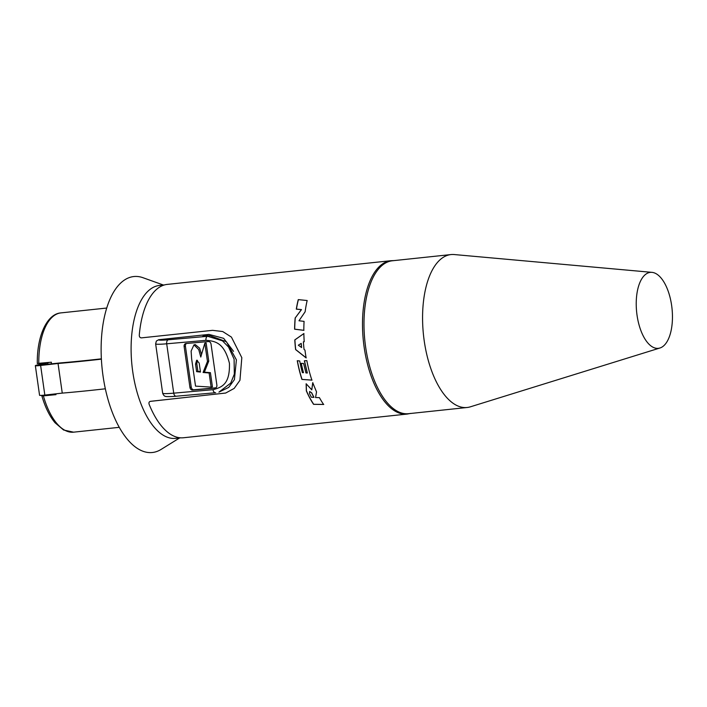 <?xml version="1.0" encoding="UTF-8"?>
<svg xmlns="http://www.w3.org/2000/svg" width="707" height="707" viewBox="0 0 707 707"><rect width="100%" height="100%" fill="white"/><g stroke="black" fill="none" stroke-linecap="round" stroke-linejoin="round"><path stroke-width="1.06" d="M295.173 317.894A77.107 35.88 84 0 0 294.598 329.197L303.824 330.346A77.107 35.88 84 0 1 304.081 321.367L298.981 320.775L305.141 311.76A77.107 35.88 84 0 1 307.165 300.528L298.266 299.618A77.107 35.88 84 0 0 296.304 309.145L301.368 309.639L295.287 317.858A76.886 35.774 84 0 0 294.704 329.17L303.93 330.319M298.398 299.627A76.886 35.774 84 0 0 296.427 309.109L301.491 309.604L295.287 317.858M303.356 341.835A77.107 35.88 84 0 0 304.072 349.452L304.973 350.124A77.107 35.88 84 0 0 306.122 357.91L295.606 349.576A77.107 35.88 84 0 1 294.792 339.908L303.851 333.563A77.107 35.88 84 0 0 304.222 341.737L303.356 341.835L304.222 341.72M303.948 333.536L294.899 339.881A76.886 35.774 84 0 0 295.703 349.55L306.219 357.883M301.129 343.416L301.226 343.39A76.886 35.774 84 0 0 301.606 347.526L298.336 345.21L301.129 343.416A77.107 35.88 84 0 0 301.509 347.552M306.193 383.751L306.449 390.856A76.886 35.774 84 0 0 313.705 404.298L323.762 404.431M312.83 382.655L311.787 389.84L306.131 383.768L306.334 390.883A77.107 35.88 84 0 0 313.572 404.333L323.62 404.466A77.107 35.88 84 0 1 319.423 397.643L315.561 397.528L316.533 391.917L312.724 382.69L311.787 389.84M309.693 391.501L311.743 392.889A76.886 35.774 84 0 0 313.988 397.343L311.389 397.246A77.107 35.88 84 0 1 309.507 393.49L309.631 391.51L311.628 392.915A77.107 35.88 84 0 0 313.855 397.378M297.364 360.738A76.886 35.774 84 0 0 302.03 379.403L312.017 380.11M304.461 360.764L307.333 373.013L305.945 372.934L303.586 363.486L301.173 363.354A77.107 35.88 84 0 0 303.374 372.686L303.48 372.651A76.886 35.774 84 0 1 301.279 363.354M470.367 406.825A76.886 35.774 -96 0 1 467.141 407.488A76.886 35.774 -96 0 1 424.191 340.659A76.886 35.774 84 0 1 450.942 254.573A76.886 35.774 84 0 1 454.239 254.547L651.951 272.354A38.196 17.772 84 0 0 637.025 315.128A38.196 17.772 -96 0 0 659.967 347.994L470.367 406.825M450.942 254.573L392.358 260.777A76.886 35.774 84 0 0 389.654 261.29A76.886 35.774 84 0 0 365.607 346.863A76.886 35.774 84 0 0 408.558 413.692L467.141 407.488M150.317 401.373L225.736 393.021M162.089 389.186L155.637 343.832A28.563 1.944 -8.1 0 0 166.702 343.796L205.984 340.323C215.768 341.11 224.19 342.957 229.43 363.239C230.031 383.954 222.325 387.224 213.01 389.69L173.728 393.163A28.563 1.944 171.9 0 1 162.663 393.189L162.089 389.186M180.736 437.827L175.672 438.358A76.886 35.774 -96 0 1 132.722 371.537A76.886 35.774 84 0 1 159.473 285.442L164.537 284.903M225.701 393.03L234.185 388.408L239.947 380.286L241.821 357.68L231.428 337.098L222.714 331.539L212.586 330.337L141.568 337.858C140.083 337.893 139.314 336.983 139.279 335.136A77.107 35.88 84 0 1 164.501 284.921A77.107 35.88 -96 0 1 167.223 284.4L390.953 260.706A77.107 35.88 -96 0 0 388.231 261.219A77.107 35.88 84 0 0 363.734 344.106A77.107 35.88 84 0 0 407.197 414.063L183.466 437.757A77.107 35.88 84 0 1 149.115 404.245C148.656 402.575 149.15 401.603 150.6 401.329L150.361 401.364M225.586 393.057L150.715 401.302M307.227 373.04L304.363 360.791L306.838 360.605A77.107 35.88 84 0 0 311.902 380.136L301.924 379.429A77.107 35.88 84 0 1 297.258 360.729L299.715 360.968A77.107 35.88 84 0 0 302.366 372.651L303.374 372.686M155.637 343.832L156.371 341.039L158.677 339.722L208.98 334.402L223.677 338.353L233.54 351.335M659.967 347.994A38.196 17.772 -96 0 0 671.65 305.557A38.196 17.772 84 0 0 651.951 272.354M209.952 335.666L207.637 336.302L222.44 340.809L228.573 347.057L234.088 359.138L234.344 374.109L230.712 383.114L218.931 392.129L228.706 387.401L234.397 379.641L236.403 359.845L226.452 341.764L209.952 335.666L202.732 336.302L208.98 334.402M176.379 396.194A3.57 2.192 -95.1 0 1 176.193 396.22L215.662 392.721A3.57 2.192 -95.1 0 1 215.476 392.747L215.476 392.747A3.57 2.192 -95.1 0 1 213.01 389.69M189.944 387.445A2.855 2.245 76.9 0 0 192.596 390.07L215.025 388.081A2.855 2.245 76.9 0 0 215.273 388.046A2.855 2.245 76.9 0 0 216.872 385.068L211.048 344.159A2.855 2.245 76.9 0 0 208.406 341.543L185.968 343.522A2.855 2.245 76.9 0 0 185.729 343.567A2.855 2.245 76.9 0 0 184.129 346.545L189.944 387.445L191.244 387.144A2.855 2.245 -103.1 0 0 193.886 389.769L215.794 387.834M186.489 343.478A2.855 2.245 -103.1 0 0 185.42 346.244L191.244 387.144M211.137 387.127L212.427 386.826L210.412 372.677L204.367 372.182L208.759 361.109L206.117 342.922L204.827 343.222L200.788 357.053L198.729 349.55L193.957 344.883L191.12 351.079L191.632 358.758L195.53 386.119L211.137 387.127L209.122 372.978L203.077 372.483L207.469 361.41L204.827 343.222M201.522 354.534L199.621 348.153L195.247 344.583L193.957 344.883M200.408 371.626L197.907 371.352L196.829 363.778L195.539 364.078L196.67 360.181L199.188 363.08L200.47 372.068L196.617 371.652L195.539 364.078M197.421 360.314L196.829 363.778M208.759 361.109L207.469 361.41M204.367 372.182L203.077 372.483M210.412 372.677L209.122 372.978M197.907 371.352L196.617 371.652M163.414 285.027L142.955 277.701A88.481 41.174 84 0 0 102.983 375.585A88.481 41.174 -96 0 0 161.143 449.396L179.613 437.942M55.756 393.843A59.971 27.909 84 0 0 55.977 394.647L41.907 396.017C45.151 407.197 49.525 416.105 55.022 422.733L63.595 430.006L73.563 432.171A59.971 27.909 -96 0 1 43.41 395.973M37.63 363.425L51.364 362.205A59.971 27.909 84 0 0 51.399 363.928M42.243 395.867L54.024 394.161M101.348 358.838A157.069 10.685 171.9 0 1 60.272 362.921L39.592 365.068L49.216 362.435M101.366 359.156A161.355 10.976 171.9 0 1 58.045 363.495L40.617 365.466A8.564 0.583 171.9 0 1 35.35 365.669A8.564 0.583 171.9 0 1 36.287 365.263L43.861 363.177A8.564 0.583 171.9 0 1 45.142 362.859M60.272 362.921L58.045 363.495L62.26 393.11L44.833 395.08A8.564 0.583 171.9 0 1 39.565 395.293L35.35 365.669M105.352 388.797A161.355 10.976 171.9 0 1 62.26 393.11M162.663 393.189C163.503 395.337 164.545 396.406 165.8 396.406C165.111 396.671 171.801 396.742 176.193 396.22A3.57 2.192 -95.1 0 1 173.728 393.163L166.702 343.796A3.57 2.192 84.9 0 1 168.346 339.775L207.637 336.302A3.57 2.192 84.9 0 0 205.984 340.323M158.677 339.722A24.992 1.697 -8.1 0 0 168.346 339.775M184.129 346.545L185.42 346.244M192.596 390.07L193.886 389.769M215.025 388.081L215.511 387.975M38.797 363.539A59.971 27.909 -96 0 1 60.935 312.892L106.669 308.049M47.625 362.771L47.846 364.326M40.096 365.13L36.287 365.263M40.617 365.466L44.833 395.08M407.197 414.063L410.626 413.409M390.953 260.706L394.02 260.6M73.563 432.171L119.297 427.328M37.294 363.575C36.844 336.028 46.98 313.855 60.935 312.892"/></g></svg>
